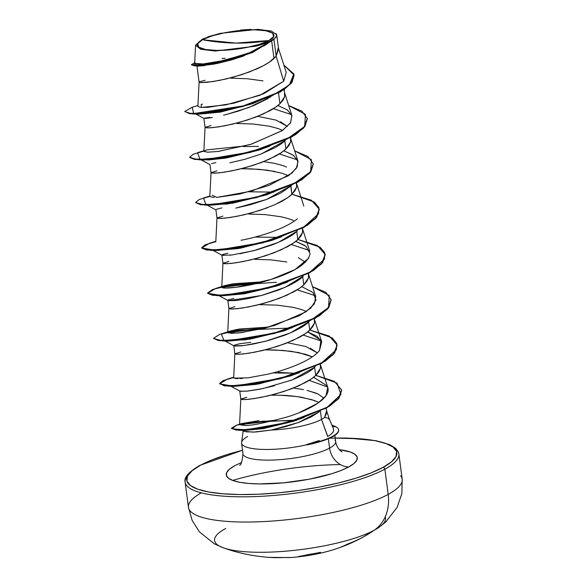 <?xml version="1.0" encoding="UTF-8"?>
<svg xmlns="http://www.w3.org/2000/svg" width="587" height="587" viewBox="0 0 587 587"><rect width="100%" height="100%" fill="white"/><g stroke="black" fill="none" stroke-linecap="round" stroke-linejoin="round"><path stroke-width="0.88" d="M283.279 557.533A171.874 147.08 103.7 0 1 276.088 557.65A0.91 0.462 90.7 0 0 276.103 557.65A0.91 0.462 90.7 0 0 276.117 557.65A0.91 0.462 -89.3 0 1 276.088 557.65A171.874 147.08 -76.3 0 0 283.279 557.533L291.137 557.503A172.409 90.699 -95 0 1 285.752 557.518A0.91 0.77 93.1 0 1 285.671 557.518A0.91 0.77 -86.9 0 0 285.752 557.518L283.279 557.533A0.91 0.455 87.5 0 0 283.308 557.533A0.91 0.455 -92.5 0 1 283.279 557.533M380.603 526.135A86.23 20.229 -7.5 0 0 385.233 516.824M232.672 480.423A107.788 25.285 172.5 0 1 340.365 464.574A107.788 25.285 -7.5 0 0 232.672 480.423M400.657 475.837A107.788 25.285 172.5 0 1 388.19 494.386A43.115 35.748 61.5 0 1 374.352 530.156A86.23 20.229 172.5 0 1 296.912 550.056A86.23 20.229 172.5 0 1 222.855 547.656A86.23 20.229 172.5 0 1 225.768 528.41A86.23 20.229 -7.5 0 0 228.277 549.293A86.23 20.229 -7.5 0 0 374.352 530.156A172.461 142.986 61.5 0 1 363.28 536.966A172.461 142.986 -118.5 0 0 374.352 530.156A43.115 35.748 -118.5 0 0 388.19 494.386A107.788 25.285 -7.5 0 0 400.657 475.837M285.62 557.511A0.91 0.77 93.1 0 1 285.612 557.511A0.91 0.77 -86.9 0 0 285.671 557.518L268.927 557.364A171.874 147.08 -76.3 0 0 276.088 557.65A171.874 147.08 103.7 0 1 268.927 557.364L268.186 557.312C252.388 556.05 237.493 552.91 223.5 547.891L214.321 543.833L199.367 531.815L192.096 520.28L188.456 507.366L185.132 482.14C183.782 477.554 188.676 471.97 199.837 465.396L242.504 450.229M268.919 40.518L236.055 43.1L202.405 39.733C210.616 34.486 239.503 29.174 254.633 29.834C271.517 29.548 279.999 35.301 268.919 40.518L273.652 36.548L272.595 33.129L265.918 30.766L254.633 29.834L240.465 30.473L225.562 32.571L212.193 35.829L202.405 39.733L197.672 43.702L198.729 47.121L205.406 49.484L216.684 50.416L230.86 49.778L245.762 47.679L259.124 44.421L268.919 40.518A38.603 9.054 172.5 0 1 216.684 50.416A38.603 9.054 172.5 0 1 202.405 39.733A243.216 201.642 -118.5 0 0 236.055 43.1A243.216 201.642 -118.5 0 0 268.919 40.518M306.436 444.638L306.964 444.917A46.578 10.926 -7.5 0 0 332.609 436.728L332.558 436.354A46.578 10.926 172.5 0 1 306.436 444.638A46.578 10.926 -7.5 0 0 332.558 436.354L332.609 436.728A46.578 10.926 172.5 0 1 313.884 443.361A46.578 10.926 172.5 0 1 306.964 444.917L306.436 444.638L319.306 440.521M397.333 450.611A107.788 25.285 172.5 0 1 384.867 469.16L388.19 494.386L384.867 469.16A107.788 25.285 -7.5 0 0 397.333 450.611M200.475 465.242A105.961 24.859 172.5 0 1 242.519 450.295L227.352 454.514L212.391 459.753L200.475 465.242A1.827 1.512 -118.5 0 0 199.815 465.403A1.827 1.512 61.5 0 1 200.475 465.242L192.066 470.774L187.495 476.13L186.923 481.113L190.386 485.522L197.746 489.198L208.715 491.994L222.877 493.806L239.687 494.555L258.5 494.225L278.59 492.816L299.187 490.394L319.497 487.041L338.743 482.896L356.184 478.112L371.145 472.873L383.062 467.384A1.827 1.512 61.5 0 1 384.867 469.16A1.827 1.512 -118.5 0 0 383.062 467.384A105.961 24.859 172.5 0 1 239.687 494.555A105.961 24.859 172.5 0 1 200.475 465.242M329.534 438.232A105.961 24.859 172.5 0 1 383.062 467.384L391.47 461.852L396.049 456.495L396.614 451.513L393.151 447.103L385.798 443.427L374.829 440.632L360.66 438.819L335.199 438.093M243.634 455.241A46.74 10.962 -7.5 0 0 281.327 459.548A46.74 10.962 -7.5 0 0 329.586 448.138A19.349 16.04 -118.5 0 0 348.707 466.981A66.089 15.504 172.5 0 1 259.285 483.93A66.089 15.504 172.5 0 1 234.829 465.645L229.59 469.094L226.736 472.432L226.377 475.543L228.541 478.295L233.127 480.584L239.966 482.331L248.8 483.461L259.285 483.93L283.55 482.844L309.063 479.241L331.941 473.672L341.274 470.407L348.707 466.981A19.349 16.04 61.5 0 1 329.586 448.138A46.74 10.962 -7.5 0 0 334.994 440.096A46.74 10.962 -7.5 0 1 329.586 448.138L328.346 438.738L329.586 448.138A46.74 10.962 -7.5 0 1 281.327 459.548A46.74 10.962 -7.5 0 1 243.634 455.241M329.043 419.412L328.566 418.304L324.611 417.408A41.736 9.788 172.5 0 1 321.5 419.419L327.81 436.486C331.281 434.299 333.189 432.45 333.526 430.939L333.467 428.818L329.241 418.825M327.7 436.552L321.5 419.419A41.736 9.788 172.5 0 1 271.443 430.029L255.91 432.003L245.946 431.856M243.59 429.772L243.319 430.161L243.583 429.772M242.013 444.278A46.74 10.962 -7.5 0 0 306.935 444.726A46.74 10.962 172.5 0 1 242.6 444.99A46.74 10.962 172.5 0 1 247.641 436.537M293.507 388.044L303.501 389.614L293.507 388.036M307.03 390.406L316.085 393.114M323.686 398.059L318.066 393.994L307.713 390.56M238.051 430.198L231.586 428.363L236.011 430.073L248.154 429.867L287.557 422.831L326.702 407.914L338.325 399.006L341.685 390.142L339.161 397.971L329.725 406.079L296.142 420.402L262.404 428.128L238.051 430.198L244.053 430.469L263.336 428.62L293.412 421.253L304.213 417.386L263.446 428.605L241.624 430.036L243.891 431.262L253.393 432.135L271.443 430.029L298.387 422.545L319.423 411.67L311.448 416.799L299.282 422.207L285.392 426.712L271.443 430.029A41.736 9.788 -7.5 0 0 321.5 419.419L320.414 411.201L321.5 419.419A41.736 9.788 -7.5 0 0 324.611 417.408L326.57 410.9L326.409 413.615L324.611 417.408M271.018 395.183L280.74 395.256L297.139 396.585L311.543 399.578L318.91 402.477L314.111 400.422L301.307 397.216C293.008 395.976 286.221 395.322 280.953 395.264M199.558 81.725L200.328 82.598L207.174 82.312L218.995 80.492L233.949 76.978L249.688 71.871L263.761 65.524C268.45 62.912 271.854 60.556 273.975 58.473L271.649 40.782A41.736 9.788 -7.5 0 0 273.938 39.388L276.147 56.169L273.938 39.388A41.736 9.788 172.5 0 1 271.649 40.782L273.975 58.473L276.147 56.169L283.704 81.211L286.251 72.443L278.304 47.782L276.147 56.169L278.583 49.022L276.726 34.912L276.638 35.946L274.54 38.515L270.196 41.171L263.857 43.768L255.895 46.153L215.187 51.04L200.666 49.271L195.574 45.111L202.515 38.999L220.36 33.349L257.766 29.35L271.348 31.038L276.726 34.912M205.523 127.012L206.286 127.878L213.132 127.599L224.96 125.779L239.907 122.257L255.646 117.158L269.727 110.811C274.408 108.191 277.812 105.843 279.94 103.752L278.524 93.032L279.94 103.752L284.68 96.635L284.255 89.51M263.005 80.889L247.31 78.746L230.823 78.188M280.447 121.788L287.461 126.476L276.081 120.1L257.744 116.343M211.481 172.292L212.252 173.165L219.098 172.879L230.918 171.059L245.872 167.544L261.611 162.438L275.685 156.091C280.366 153.478 283.77 151.123 285.898 149.039L284.82 140.814L285.898 149.039L290.638 141.915L290.587 137.629M282.472 130.446L281.54 130.013C280.146 129.118 275.956 127.834 268.963 126.168L253.276 124.026L236.788 123.468M263.702 161.63L273.85 163.23C280.344 164.734 284.534 166.018 286.427 167.075M290.954 185.932L291.864 194.319L296.604 187.202L296.552 182.909M241.213 168.77L250.935 168.851L267.334 170.171L281.738 173.165L287.498 175.293M274.929 171.455L259.234 169.305L242.747 168.755M223.405 262.859L224.175 263.724L231.021 263.446L242.842 261.626L257.796 258.111L273.535 253.004L287.608 246.657C292.289 244.038 295.694 241.69 297.822 239.599L296.743 231.381L297.822 239.599L302.562 232.481L302.51 228.189M293.463 220.573C292.069 219.677 287.879 218.401 280.887 216.735L265.192 214.593L248.712 214.035M298.321 257.627L305.343 262.316M229.37 308.138L230.133 309.011L236.979 308.725L248.807 306.906L263.754 303.391L279.493 298.284L293.573 291.937C298.255 289.325 301.659 286.97 303.787 284.886L302.701 276.66L303.787 284.886L308.527 277.768L308.476 273.476M286.852 262.015L271.157 259.872L254.67 259.315M235.328 353.425L236.099 354.291L242.945 354.012L254.765 352.185L269.719 348.671L285.458 343.571L299.531 337.224C304.213 334.605 307.617 332.249 309.745 330.165L308.667 321.94L309.745 330.165L314.485 323.048L314.434 318.756M305.387 311.139C303.993 310.244 299.803 308.967 292.81 307.302L277.115 305.152L259.094 304.616M224.968 340.959L233.956 345.838L243.935 345.545L265.559 341.274L290.36 332.917L308.667 321.94C305.013 325.844 296.912 330.312 284.372 335.346L268.619 340.453L253.665 343.967L241.844 345.787L235.013 346.066L234.25 345.2L239.731 343.74L250.693 342.346M310.266 348.201L317.266 352.882L305.886 346.513L287.549 342.757M241.294 398.705L242.057 399.571L248.903 399.292L260.731 397.472L275.677 393.958L291.416 388.851L305.489 382.504C310.178 379.884 313.583 377.536 315.711 375.453L314.625 367.227L315.711 375.453L320.451 368.328L320.399 364.035M265.06 349.903L274.782 349.977L291.181 351.297L305.578 354.291L312.284 356.859L298.776 352.582L283.081 350.439L266.593 349.881M243.341 56.081L231.542 59.903L216.676 63.601M204.929 65.612L198.142 66.096M268.105 98.469L254.105 105.403L238.439 111.097L223.566 115.206M212.391 117.517L205.061 118.479M204.357 118.2L209.926 117.327M261.494 153.845L284.82 140.814C282.626 142.949 279.221 145.297 274.606 147.865L260.54 154.212L244.808 159.312L229.855 162.834M211.547 163.619L215.884 162.614M277.284 203.594L281.65 201.378C286.331 198.758 289.736 196.403 291.864 194.319L290.778 186.094L280.571 193.152L266.491 199.499L250.737 204.606L235.783 208.121M216.361 209.354L221.849 207.893M217.447 217.572L218.21 218.445L225.056 218.166L236.884 216.339L251.83 212.824L267.569 207.725M213.044 250.4L222.033 255.272L232.004 254.985L253.628 250.708L278.436 242.358L296.743 231.381C293.06 235.292 284.959 239.76 272.434 244.786L256.702 249.886L239.892 253.753M230.86 255.118L229.943 255.22M223.471 255.536L222.319 254.633L227.807 253.173M302.701 276.66C299.032 280.571 290.939 285.033 278.421 290.059L262.69 295.166L247.743 298.68L235.901 300.507L228.556 300.72L261.553 295.474L285.297 287.241L303.281 276.11M228.284 299.913L233.773 298.46M263.079 388.55L292.179 379.914L314.625 367.227C310.993 371.116 302.892 375.585 290.316 380.633M274.584 385.732L259.645 389.247L247.831 391.067L240.428 391.28M196.374 64.064L194.657 63.352L202.992 63.961L224.572 60.402L250.444 52.448L270.196 41.596L255.895 46.153L270.035 41.838L271.48 40.899L271.121 40.701M243.539 56.014L214.284 64.078L197.812 66.074L194.128 65.788L214.05 63.8L243.539 56.014L271.524 40.855L252.439 52.544L225.203 61.422L201.297 65.583L191.501 64.974L191.457 64.599L200.747 65.245L223.647 61.408L250.319 53.035L270.035 41.838L246.606 54.496L216.038 63.036L194.546 65.436L194.686 62.78M253.173 103.495L219.905 112.183L198.296 114.208L192.279 113.907L218.621 111.691L253.173 103.495L283.807 89.818L292.018 82.341L294.109 75.231L291.071 83.567L280.248 92.049L242.372 106.636L202.434 113.651L189.652 113.717L184.81 111.471L189.608 113.335L202.39 113.276L242.321 106.254L280.197 91.675L291.02 83.185L294.087 75.041L283.903 65.157L293.86 73.94L289.384 84.946L271.289 96.239L244.273 105.733L193.71 113.57L192.191 107.245L184.81 111.471M184.861 111.655L192.279 113.907M191.538 64.775L194.128 65.788M194.583 62.816L191.457 64.599M225.188 58.296L222.077 58.451M195.104 62.846L194.679 63.271M197.848 64.152L202.97 63.961M206.58 63.601L214.013 62.523M218.276 61.745L245.263 54.408M250.634 52.375L259.19 48.545M263.614 46.146L271.48 40.899M192.191 107.245L197.936 105.506M202.493 104.075L201.187 104.471L201.422 107.436L225.724 104.904L259.806 95.321L283.704 81.211L276.147 56.169L269.47 62.046L263.761 65.524L257.077 68.826L241.873 74.608L226.222 78.944L212.56 81.615L200.328 82.598L199.147 82.275L199.558 81.725L205.046 80.272M205.061 127.43L203.872 151.321L207.453 152.18L217.733 151.497L250.722 144.365L282.031 130.747L290.462 122.925L291.893 115.448L284.556 92.68L284.68 96.635L283.066 100.164L279.94 103.752L275.435 107.333L263.042 114.105L247.831 119.887L232.181 124.231L218.525 126.895L209.001 127.915L205.061 127.43L211.004 125.552M288.312 175.814L251.544 191.142L216.816 197.408L239.826 194.011L269.029 185.433L291.68 173.297L297.205 166.847L297.851 160.728L290.514 137.96L290.638 141.915L289.024 145.444L285.898 149.039L281.393 152.613L269 159.393L253.797 165.174L238.146 169.511L224.483 172.174L214.959 173.194L211.027 172.717L216.97 170.832M303.817 206.022L296.479 183.247L296.604 187.202L294.982 190.724L291.864 194.319L287.351 197.9L274.965 204.672L259.755 210.454L244.104 214.798L230.449 217.461L220.925 218.474L216.985 217.997L222.928 216.119M309.782 251.302L302.437 228.526L302.562 232.481L300.948 236.011L297.822 239.599L293.317 243.179L280.924 249.952L265.72 255.741L250.069 260.078L236.407 262.741L226.883 263.761L222.95 263.284L228.893 261.398M301.747 286.639L313.025 292.539L315.997 299.95L310.919 307.97L299.414 315.696L264.972 328.162L238.337 332.99L228.072 332.873L230.104 331.075L237.111 329.432L269.22 327.047L239.628 329.013L230.823 330.841L227.719 332.455L231.3 333.313L241.58 332.624L274.569 325.492L305.878 311.873L314.309 304.051L315.74 296.574L308.402 273.806L308.527 277.768L306.906 281.29L303.787 284.886L299.275 288.459L286.889 295.239L271.678 301.021L256.027 305.357L242.372 308.021L232.848 309.041L228.908 308.564L234.851 306.678M319.504 350.424L321.698 341.861L314.361 319.093L314.485 323.048L312.871 326.57L309.745 330.165L305.24 333.746L292.847 340.519L277.644 346.301L261.993 350.644L248.33 353.308L238.806 354.321L234.873 353.844L240.817 351.965M298.922 412.8L318.007 403.115L325.932 395.807L327.773 387.486L320.326 364.373L320.451 368.328L318.829 371.857L315.711 375.453L311.198 379.026L298.812 385.806L283.602 391.588L267.951 395.924L254.296 398.588L244.772 399.608L240.831 399.131L246.775 397.245M240.831 399.131L239.555 424.709L244.449 425.414L241.448 423.594L259.102 420.63M327.773 387.486L327.025 385.82C334.047 397.986 306.385 411.34 285.803 417.364C262.947 423.366 249.159 426.052 244.449 425.414M292.348 373.171L278.15 372.363M234.873 353.844L233.677 377.742L235.607 378.505M236.055 378.542L238.102 378.615M239.87 378.571L242.57 378.417M321.698 341.861L317.127 336.314L307.705 331.919L320.957 340.225L319.519 350.395C312.688 359.728 289.252 369.245 268.193 374.117L247.985 377.859L234 378.138M263.262 281.76L233.663 283.726L224.858 285.561L221.754 287.175L225.584 288.041L236.502 287.234L271.003 279.478L295.019 269.572L308.769 258.089M304.858 245.52L295.782 241.36L306.018 246.357L310.127 253.569C308.065 263.24 295.026 271.876 271.003 279.478C246.232 287.417 221.71 289.376 221.769 287.278L224.139 285.788L263.247 281.767M211.027 172.717L209.83 196.616L214.262 197.481M297.851 160.728L293.28 155.181L283.866 150.786L293.72 155.511L298.057 161.513L296.325 168.352L288.819 175.469M291.893 115.448L287.314 109.901L277.9 105.506M199.103 82.151L197.892 106.35L200.46 107.362L207.981 107.326L233.839 103.195L263.629 93.766L283.704 81.211M248.367 429.853L248.404 429.464M241.624 430.036L242.064 430.205M327.619 387.06L309.166 380.361L327.619 387.06M228.27 386.151L233.912 386.378L256.262 384.382L290.925 375.819L255.352 383.913L228.27 386.151L219.589 383.715M289.464 376.26L299.429 372.664L258.896 383.927L231.726 386.18M321.39 341.047L303.2 335.082L321.39 341.047M224.205 340.526L227.939 341.091L250.289 339.103L283.499 330.98L245.498 339.836L224.205 340.526M315.417 295.76L297.242 289.802L315.417 295.76M224.139 285.788L215.407 288.562L207.732 293.295L219.501 295.239L246.731 292.429L280.439 284.424L309.547 272.478L324.464 259.102L324.802 252.814L320.194 247.281L297.939 239.489L317.34 245.498L325.205 254.457L321.698 263.306L309.606 272.441L268.266 287.857L225.841 294.982L212.545 294.945L207.673 293.346L212.597 295.32L225.892 295.364L268.31 288.232L309.657 272.823L321.749 263.68L325.227 254.648L322.733 262.47L313.297 270.629L279.001 285.26L243.422 293.353L216.346 295.584L221.974 295.811L244.324 293.816L276.272 286.111L287.505 282.105L244.075 293.86L218.239 295.239L219.802 295.613M309.459 250.473L291.277 244.515L309.459 250.473M215.825 241.286L209.456 243.275L201.774 248.007L213.536 249.952L240.758 247.149L274.467 239.144L303.574 227.198L318.499 213.822L318.844 207.534L314.236 201.994L291.981 194.209L311.374 200.218L319.24 209.163L315.747 218.012L303.655 227.154L262.323 242.57L219.89 249.702L206.587 249.666L201.708 248.066L206.639 250.04L219.942 250.077L262.374 242.945L303.706 227.529L315.791 218.386L319.262 209.354L316.775 217.183L307.339 225.342L273.05 239.973L237.456 248.074L210.373 250.304L216.009 250.532L238.366 248.536L270.313 240.824L281.533 236.825L241.008 248.081L213.844 250.326M265.625 195.126L227.617 203.99L206.316 204.68L210.058 205.245L232.415 203.249L267.092 194.693L231.483 202.786L204.401 205.017L195.742 202.588L200.681 204.76L213.991 204.797L256.424 197.658L297.748 182.241L309.833 173.106L313.304 164.074L310.817 171.896L301.38 180.055L267.092 194.693M297.528 159.906L279.353 153.955L297.528 159.906M200.358 159.393L204.107 159.965L226.465 157.969L258.39 150.257L269.602 146.258L225.32 158.152L208.37 159.972L200.042 159.253L210.109 164.705M291.585 114.634L273.395 108.668L291.585 114.634M307.339 118.794L304.851 126.616L295.415 134.775L261.127 149.406L225.518 157.507L198.435 159.737L189.784 157.499L194.723 159.473L208.025 159.51L250.458 152.378L291.783 136.962L303.868 127.827L307.339 118.794M210.373 250.304L201.708 247.868M216.346 295.584L207.666 293.155M221.776 287.307L259.263 282.817L221.776 287.307M331.193 299.935L328.691 307.757L319.255 315.916L284.959 330.54L249.387 338.633L222.312 340.864L213.631 338.435L218.555 340.607L231.843 340.643L274.268 333.519L315.608 318.103L327.707 308.967L331.171 299.744L327.656 308.593L315.557 317.728L274.217 333.137L231.799 340.269L218.503 340.225L213.58 338.244L219.685 334.385L237.544 330.371L291.82 327.95M227.734 332.594L265.236 328.096L227.734 332.594M233.707 377.133L227.323 379.129L219.663 383.861L231.432 385.806L258.662 382.988L292.363 374.99L321.471 363.037L336.388 349.661L336.725 343.38L332.117 337.841L309.863 330.055L329.263 336.065L337.129 345.024L333.621 353.873L321.522 363.008L280.182 378.424L237.764 385.549L224.469 385.512L219.545 383.531L224.52 385.886L237.808 385.923L280.234 378.798L321.573 363.39L333.665 354.247L337.151 345.215L334.656 353.036L325.213 361.196L290.925 375.819M274.43 420.519L239.555 424.761L262.983 421.195L294.138 420.608M332.066 425.502L335.236 426.756M203.902 150.72L197.54 152.708L200.02 159.393L225.048 157.199L257.223 150.162L286.772 139.2L304.682 126.396L305.46 114.384L288.709 105.565L301.96 111.185L307.317 118.603L303.817 127.445L291.732 136.588L250.407 152.004L207.974 159.136L194.671 159.099L189.74 157.125L193.211 154.256L203.88 151.072M243.128 146.523L258.471 146.405M209.86 195.999L203.498 197.995L205.986 204.672L231.014 202.478L263.189 195.442L292.73 184.479L310.648 171.675L311.418 159.671L294.667 150.844L307.918 156.465L313.282 163.883L309.782 172.725L297.697 181.867L256.372 197.283L213.939 204.415L200.637 204.379L195.698 202.405L199.176 199.536L209.845 196.359M249.079 191.802L273.938 192.103M201.657 247.685L205.134 244.823L215.803 241.639M255.081 237.082L279.896 237.383M207.622 292.964L212.714 289.457L227.881 285.708L276.367 282.259M230.104 331.075L221.358 333.849L223.889 340.519L248.932 338.317L281.1 331.281L310.626 320.326L328.537 307.522L329.307 295.51L312.555 286.691L325.814 292.319L331.171 299.744M219.545 383.531L223.023 380.662L233.692 377.485M272.94 372.928L297.785 373.229M241.448 423.594L236.436 425.252L232.004 428.781L244.258 429.743L269.697 426.478L300.588 418.612L327.223 407.202L340.974 394.449L336.989 383.047L315.828 375.335L334.267 381.293L341.663 389.951L338.273 398.632L326.651 407.532L287.505 422.449L248.11 429.493L235.967 429.699L231.527 428.172L236.29 425.304L250.201 422.295L293.867 420.219M331.89 425.076L336.013 426.808L331.89 425.076M291.805 115.169L290.668 122.617L282.486 130.453L251.397 144.167L218.21 151.446L207.71 152.194L203.872 151.38L206.25 149.949L245.373 145.921M216.816 197.408L212.208 195.229M297.352 218.826C284.798 229.084 258.405 237.053 241.052 240.259M313.612 377.243L327.025 385.82M332.521 426.58L336.013 426.808A46.578 10.926 172.5 0 1 338.611 429.816A46.578 10.926 172.5 0 1 332.558 436.354A46.578 10.926 -7.5 0 0 336.013 426.808L332.521 426.58M276.139 420.087L239.914 424.276M266.975 327.649L227.851 332.176M261.002 282.369L221.893 286.889M284.82 140.814L285.399 140.264M230.926 386.246L239.922 391.118L247.105 391.14L263.027 388.557M314.625 367.227L315.204 366.677M308.667 321.94L309.239 321.397M296.743 231.381L297.315 230.83M236.084 208.062L266.645 199.441L291.357 185.551M339.293 449.642A66.089 15.504 172.5 0 1 348.707 466.981L353.954 463.532L356.808 460.193L357.16 457.082L355.003 454.331L350.41 452.041L339.293 449.642M241.55 462.505L234.829 465.645M188.324 474.722A107.788 25.285 -7.5 0 0 186.666 485.53A107.788 25.285 -7.5 0 0 273.586 495.472A107.788 25.285 -7.5 0 0 384.867 469.16A107.788 25.285 172.5 0 1 273.586 495.472A107.788 25.285 172.5 0 1 186.666 485.53A107.788 25.285 172.5 0 1 188.324 474.722M201.304 492.845A107.788 25.285 -7.5 0 0 189.983 510.756A107.788 25.285 -7.5 0 0 276.903 520.698A107.788 25.285 -7.5 0 0 388.19 494.386A107.788 25.285 172.5 0 1 276.903 520.698A107.788 25.285 172.5 0 1 189.983 510.756A107.788 25.285 172.5 0 1 198.589 494.459M207.857 36.827L220.36 33.349M240.67 30.062L250.759 29.387M276.088 33.547L276.638 35.946A41.486 9.737 172.5 0 1 255.895 46.153M338.626 429.992A46.578 10.926 172.5 0 1 332.609 436.728A46.578 10.926 -7.5 0 0 338.655 430.198M333.431 428.73L333.526 430.939C333.123 432.509 331.222 434.358 327.81 436.486M270.424 97.031L249.079 107.414L225.746 114.67M198.274 114.208L220.418 112.095L251.83 103.921M273.938 39.388L276.638 35.946M363.28 536.966A172.461 142.986 61.5 0 1 347.277 544.156A171.874 96.019 -115.7 0 1 343.094 546.196L340.761 547.091M379.085 527.265A86.23 20.229 172.5 0 1 374.352 530.156M320.546 552.316A172.38 168.418 39.3 0 1 308.527 554.48A172.38 138.532 -87.4 0 1 298.673 556.461M285.678 557.518L291.137 557.503C318.433 555.434 342.492 548.581 363.316 536.944L378.828 527.442L385.681 522.034L397.12 507.381L401.853 493.579L402.19 479.227L398.867 454L398.206 451.741L395.469 448.197L389.768 444.704L376.018 440.712L347.144 438.056L335.192 438.027M239.562 465.271C241.03 465.41 242.167 461.573 242.974 453.766L241.573 443.112M243.253 430.366L241.573 442.4M341.928 451.792C342.551 452.445 336.777 449.158 335.654 441.563L334.839 435.385M326.211 408.192L326.57 410.9M196.946 65.795L199.103 82.18M203.872 118.42L205.068 127.46M209.948 164.521L211.027 172.747M215.906 209.801L216.992 218.026M221.864 255.088L222.95 263.306M227.829 300.368L228.908 308.593L227.719 332.455M233.787 345.655L234.873 353.873M239.753 390.927L240.831 399.153M194.657 63.367L195.574 45.111M294.138 75.415L294.087 75.041M216.985 217.997L215.796 241.903M222.95 263.284L221.754 287.175M326.284 409.653L329.248 418.854M293.412 421.253L296.142 420.402M227.939 341.091L222.312 340.864M282.23 331.391L284.959 330.54M276.272 286.111L279.001 285.26M270.313 240.824L273.05 239.973M210.058 205.245L204.401 205.017M204.107 159.965L198.435 159.737M258.39 150.257L261.127 149.406M307.317 118.603L307.368 118.978M189.74 157.125L189.784 157.499M313.282 163.883L313.333 164.257M195.698 202.405L195.75 202.779M319.24 209.163L319.291 209.544M325.205 254.457L325.257 254.831M213.58 338.244L213.631 338.626M337.129 345.024L337.18 345.405M341.663 389.951L341.715 390.326M231.527 428.172L231.579 428.554M207.079 205.112L216.067 209.992M219.002 295.679L227.991 300.551M338.655 430.176L338.604 429.801M203.902 118.449L195.948 114.076"/></g></svg>
